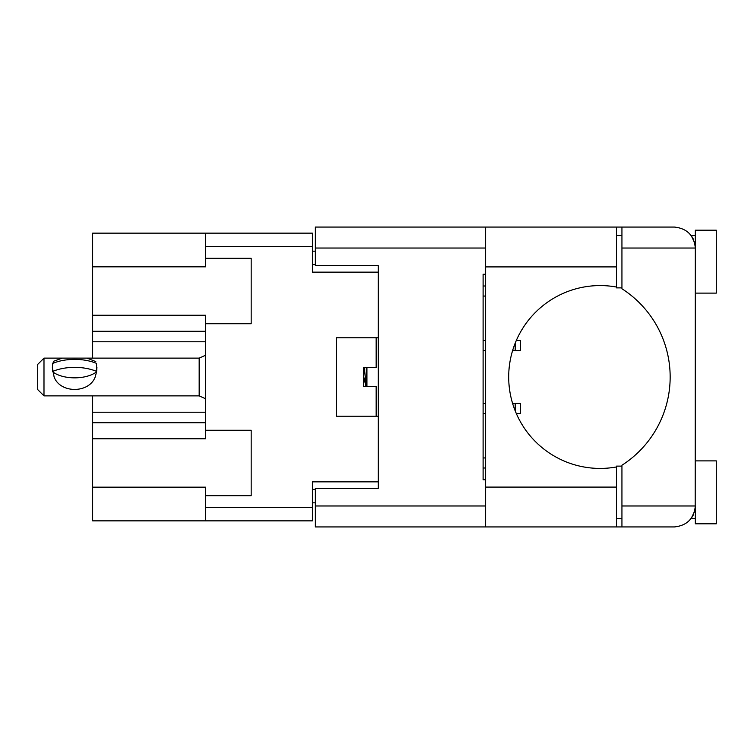 <?xml version="1.0" encoding="UTF-8"?>
<svg xmlns="http://www.w3.org/2000/svg" width="754" height="754" viewBox="0 0 754 754"><rect width="100%" height="100%" fill="white"/><g stroke="black" fill="none" stroke-linecap="round" stroke-linejoin="round"><path stroke-width="1.13" d="M205.465 422.711L92.638 422.711L92.638 487.169L205.465 487.169L205.465 507.433L312.41 507.433L312.41 520.854L205.465 520.854L205.465 507.433M92.638 266.831L205.465 266.831L205.465 258.311L251.176 258.311L251.176 323.739L205.465 323.739L205.465 315.219L92.638 315.219L92.638 233.146L312.41 233.146L312.41 272.147L378.254 272.147L378.254 265.644L378.254 488.356L315.351 488.356L315.351 505.972L485.623 505.972M205.465 520.854L92.638 520.854L92.638 487.169M92.638 422.711L92.638 412.231L205.465 412.231M92.638 395.869L92.638 412.231M205.465 341.769L92.638 341.769L92.638 358.131M92.638 341.769L92.638 331.289L205.465 331.289M92.638 315.219L92.638 331.289M378.254 488.356L378.254 481.853L312.41 481.853L312.41 507.433M336.322 416.217L336.322 337.783L336.322 416.217L378.254 416.217M336.322 337.783L378.254 337.783M205.465 258.311L205.465 233.146M205.465 495.689L251.176 495.689L251.176 430.261L205.465 430.261L205.465 323.739M205.465 430.261L205.465 438.781L92.638 438.781M315.351 502.824L312.41 502.824M312.41 251.176L315.351 251.176M483.107 457.942L485.623 457.942M483.107 468.008L485.623 468.008M621.937 287.877L616.48 287.877L616.48 287.048A91.432 91.432 0 0 0 508.696 377A91.432 91.432 0 0 0 616.48 466.952L616.48 466.123L621.937 466.123M616.48 466.952L616.48 526.942L315.351 526.942L315.351 505.972M694.66 242.779L691.135 235.446L693.199 238.829M691.135 235.446L695.329 235.446M695.197 508.356L695.329 230.206L716.3 230.206L716.3 293.118L695.329 293.118M695.329 460.882L716.3 460.882L716.3 523.794L695.329 523.794L695.329 505.972C694 518.611 687.007 525.604 674.359 526.942L621.937 526.942L621.937 505.972L695.329 505.972M616.48 518.554L621.937 518.554M616.48 235.446L621.937 235.446M694.962 244.117L695.329 248.028L621.937 248.028L621.937 288.754A104.853 104.853 0 0 1 621.937 465.246L621.937 505.972M693.162 515.255L691.135 518.554L694.641 511.306M621.937 248.028L621.937 227.058L674.359 227.058C687.007 228.396 694 235.389 695.329 248.028M378.254 265.644L315.351 265.644L315.351 227.058L621.937 227.058M485.623 479.751L483.107 479.751L483.107 274.249L485.623 274.249M621.937 526.942L616.48 526.942M616.48 487.093L485.623 487.093L485.623 526.942M485.623 266.907L485.623 227.058L616.48 227.058L616.48 266.907L485.623 266.907L485.623 487.093M616.48 287.048L616.48 266.907M483.107 340.516L485.623 340.516M516.292 340.516L520.439 340.516L520.439 350.582L512.597 350.582M483.107 350.582L485.623 350.582M483.107 285.992L485.623 285.992M483.107 296.058L485.623 296.058M483.107 403.418L485.623 403.418M512.597 403.418L520.439 403.418L520.439 413.484L516.292 413.484M483.107 413.484L485.623 413.484M376.161 416.217L376.161 386.434L363.579 386.434L363.579 367.566L376.161 367.566L376.161 337.783M372.589 386.434L369.083 386.434M43.986 358.131L37.7 364.418L37.7 389.582L43.986 395.869L43.986 358.131L87.04 358.122L95.777 361.581M54.118 377L52.375 367.566L52.733 371.845A26.004 12.997 0 0 0 96.569 371.845L95.192 377C89.019 393.569 60.245 393.56 54.118 377M52.846 363.362L53.741 361.204L62.252 358.131M96.927 367.566L96.569 371.845L96.569 363.419A33.76 16.88 180 0 0 52.733 363.419L52.375 367.566M366.934 386.434L366.934 367.566M366.321 386.434L366.321 367.566M363.579 376.067L365.897 386.434M52.733 371.411A33.76 16.88 0 0 1 96.569 371.402M366.161 386.434L364.295 367.566M52.733 363.852L53.741 361.204M312.41 246.567L205.465 246.567M312.41 489.403L315.351 489.403M315.351 264.597L312.41 264.597M485.623 248.028L315.351 248.028M515.199 343.136L515.199 350.582M515.199 403.418L515.199 410.864M205.465 398.715L199.169 395.869L199.169 358.131L87.04 358.131M691.135 518.554L695.329 518.554M199.169 395.869L43.986 395.869M199.169 358.131L205.465 355.285"/></g></svg>
